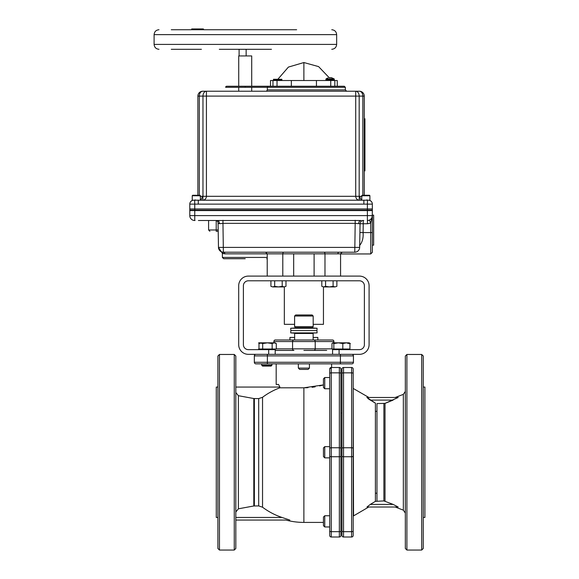 <?xml version="1.0" encoding="UTF-8"?>
<svg xmlns="http://www.w3.org/2000/svg" width="579" height="579" viewBox="0 0 579 579"><rect width="100%" height="100%" fill="white"/><g stroke="black" fill="none" stroke-linecap="round" stroke-linejoin="round"><path stroke-width="0.87" d="M368.729 507.023L353.545 515.889L353.183 388.625M393.155 504.41L398.171 507.023L366.934 507.023L370.299 504.41L393.155 504.41L383.891 500.922L375.402 501.356L375.402 403.15L366.934 397.491C369.54 397.491 369.54 397.491 366.934 397.491L366.847 397.512M367.969 398.584L368.505 398.96M369.098 399.351L375.402 403.15M366.934 397.491L398.171 397.491L385.021 403.368L376.965 403.585L376.965 500.922M370.299 400.096L393.155 400.096L385.021 403.368L385.021 501.146M405.336 452.257L405.336 356.027L406.899 354.464L406.899 550.05L405.336 548.487L405.336 452.257M421.7 354.464L423.263 356.027L423.263 548.487L421.7 550.05L421.7 354.464L406.899 354.464M423.263 517.452L424.899 517.452L424.899 387.061L423.263 387.061M341.965 369.062A1.563 1.563 0 0 1 343.528 367.499L343.528 372.847L351.612 372.847L351.612 367.499A1.563 1.563 0 0 1 353.183 369.062L353.183 373.556L353.183 369.062A1.563 1.563 0 0 0 351.612 367.499L343.528 367.499A1.563 1.563 0 0 0 341.965 369.062L341.965 456.042A1.563 0.709 0 0 0 343.528 456.751L343.528 537.008L351.612 537.008A1.563 1.563 0 0 0 353.183 535.445L353.183 530.957L353.183 535.445M343.528 537.008A1.563 1.563 0 0 1 341.965 535.445A1.563 1.563 0 0 0 343.528 537.008A1.563 1.563 0 0 1 341.965 535.445L341.965 456.042M340.922 413.138L341.965 413.138L341.965 514.109L341.965 491.376L340.922 491.376L340.922 514.109L340.922 373.556L340.922 535.445A1.563 1.563 0 0 1 339.359 537.008L339.359 531.667A1.563 0.709 -0 0 0 340.922 530.957M353.183 448.472L353.183 530.957A1.563 0.709 -0 0 1 351.612 531.667L351.612 372.847A1.563 0.709 180 0 1 353.183 373.556L353.183 448.472A1.563 0.709 180 0 0 351.612 447.762L343.528 447.762A1.563 0.709 180 0 0 341.965 448.472M353.545 515.889L353.183 456.042A1.563 0.709 0 0 1 351.612 456.751L343.528 456.751L343.528 372.847A1.563 0.709 180 0 0 341.965 373.556M368.903 507.023L395.24 507.023L403.339 510.157L403.339 394.357L395.24 397.491L368.903 397.491L353.545 388.625M375.402 501.356L370.299 504.41M235.827 356.027L235.827 548.487L234.263 550.05L234.263 354.464L235.827 356.027M217.899 452.257L217.899 356.027L219.463 354.464L219.463 550.05L217.899 548.487L217.899 452.257M217.899 517.452L216.271 517.452L216.271 387.061L217.899 387.061M235.827 392.54L238.403 395.703L253.812 398.54L258.697 398.591L262.54 397.295A68.778 68.778 0 0 1 279.874 387.807L279.874 387.061L235.827 387.061M235.827 517.452L281.995 517.452A68.778 68.778 0 0 1 262.54 507.211L258.697 505.923L253.812 505.974L238.403 508.811L235.827 511.974M262.54 507.211L262.54 397.295M323.451 522.41L303.888 522.41A70.153 70.153 0 0 1 285.896 520.058L235.827 520.058L285.896 520.058M279.874 387.807L303.888 387.807L323.451 384.905M324.754 377.537L324.754 388.755L323.451 387.452L323.451 378.847L324.754 377.537L329.712 377.537L329.712 369.062L331.275 367.499A1.563 1.563 0 0 0 329.755 368.678M322.785 385.1L319.572 385.925M315.179 386.83L312.067 387.293M308.006 387.677L305.061 387.8M329.712 369.062A1.563 1.563 0 0 1 331.275 367.499L331.275 537.008A1.563 1.563 0 0 1 329.712 535.445L329.712 369.062A1.563 1.563 0 0 1 331.275 367.499L339.359 367.499A1.563 1.563 0 0 1 340.922 369.062L340.922 373.556L340.922 369.062M324.754 457.866L323.451 456.556L323.451 447.951L324.754 446.648L324.754 457.866L329.712 457.866M324.754 515.759L324.754 526.97L329.712 526.97L324.754 526.97L323.451 525.667L323.451 517.061L324.754 515.759L329.712 515.759M309.432 368.099L308.129 369.402L299.654 369.402L298.351 368.099L309.432 368.099L309.432 363.851M353.443 355.897L254.34 355.897A1.563 1.563 0 0 1 255.904 354.334A1.563 1.563 0 0 0 254.34 355.897L254.34 362.288A1.563 1.563 0 0 0 255.904 363.851L351.873 363.851A1.563 1.563 0 0 0 353.443 362.288L353.443 355.897A1.563 1.563 0 0 0 351.873 354.334M275.206 354.334L268.685 354.334L268.685 349.636L275.206 349.636L275.206 354.334L332.578 354.334L332.578 349.636L339.099 349.636L339.099 354.334L332.578 354.334M254.34 362.288A1.563 1.563 0 0 0 255.904 363.851A1.563 1.563 0 0 1 254.34 362.288L353.443 362.288M331.275 537.008A1.563 1.563 0 0 1 329.712 535.445A1.563 1.563 0 0 0 331.275 537.008L339.359 537.008A1.563 1.563 0 0 0 340.922 535.445M276.183 363.851L276.183 384.449L278.557 384.449L279.874 387.061M276.183 384.449L278.557 384.449M238.403 395.703L253.812 398.54L253.812 505.974L238.403 508.811L238.403 395.703M281.995 517.452L289.818 520.058M294.646 337.434L289.941 337.434L289.941 339.989L294.646 339.989L294.646 333.468L313.138 333.468L313.138 339.989L332.541 339.989A1.563 1.361 90 0 1 333.902 341.552L333.902 342.833M333.902 341.552L273.881 341.552A1.563 1.361 -90 0 1 275.242 339.989L313.847 339.989A1.563 1.361 90 0 1 315.208 341.552L315.208 348.855L331.97 348.855M303.888 350.418L326.708 350.418L303.888 350.418M313.138 337.434L317.842 337.434L317.842 339.989M273.881 341.552L273.881 342.833M294.646 339.989L303.888 339.989M275.242 339.989C272.087 339.989 272.087 339.989 275.242 339.989M332.541 339.989C335.697 339.989 335.697 339.989 332.541 339.989M275.242 350.418L293.937 350.418L275.242 350.418A1.563 1.361 -90 0 1 275.206 350.418M294.595 316.018L295.637 314.976L312.146 314.976L313.188 316.018L294.595 316.018L294.595 326.636L313.188 326.636L312.146 327.678L295.637 327.678L294.595 326.636L295.637 327.678M298.351 333.468L317.089 332.889L316.93 330.573L290.853 330.573L290.694 328.257L317.089 328.257L309.432 327.736L290.694 328.257L298.351 327.736M317.089 332.889L290.694 332.889L298.351 333.41M268.685 349.636L248.348 349.636A4.958 4.958 0 0 1 243.39 344.679L243.39 285.744A4.958 4.958 0 0 1 248.348 280.793L359.436 280.793A4.958 4.958 0 0 1 364.394 285.744L364.394 344.679A4.958 4.958 0 0 1 359.436 349.636L339.099 349.636M339.099 354.334L359.436 354.334A9.648 9.648 0 0 0 369.091 344.679L369.091 285.744A9.648 9.648 0 0 0 359.436 276.096L248.348 276.096A9.648 9.648 0 0 0 238.693 285.744L238.693 344.679A9.648 9.648 0 0 0 248.348 354.334L268.685 354.334M333.106 280.793L333.106 286.337L329.342 286.916L334.619 286.916M282.205 280.793L282.205 286.337L278.441 286.916L284.332 286.916M285.975 280.793L285.975 286.337L284.094 286.916L272.796 286.916L270.914 286.337L270.914 280.793M274.678 286.337L278.441 286.916L272.796 286.916L274.678 286.337L274.678 280.793M285.975 286.337L284.094 286.916L282.212 286.337M321.808 280.793L321.808 286.337L323.69 286.916L321.808 286.337M325.572 286.337L323.69 286.916L329.342 286.916L325.572 286.337L325.572 280.793M336.869 280.793L336.869 286.337L334.988 286.916L333.106 286.337M348.638 342.956L350.367 343.564L349.173 342.833M270.386 342.833L267.426 342.833L272.152 343.564L274.222 342.833L276.284 343.564L275.039 342.833L258.639 342.833L258.994 343.564L261.274 343M258.994 349.021L258.994 343.564M260.029 342.833C258.154 342.833 258.154 342.833 260.029 342.833L262.692 343.564L267.426 342.833M272.152 343.564L272.152 349.021L276.284 349.021L276.284 343.564M272.152 349.021L262.692 349.021L262.692 343.564M271.11 366.066L262.54 366.066L261.694 365.211L271.964 365.211L271.964 363.851L271.964 365.211L271.11 366.066L271.964 365.211M258.61 349.636L258.61 349.021L262.692 349.021M343.586 342.833L349.007 342.833L348.08 343.564M349.007 342.833L346.38 342.833L349.94 343.564L349.94 349.021L331.97 349.021L331.97 343.564L332.744 342.833L333.837 343.564L338.331 342.833L342.819 343.564L346.38 342.833L332.903 342.833M342.819 349.021L342.819 343.564M333.837 349.021L333.837 343.564M338.331 342.833L335.531 342.833M323.451 286.916L323.451 324.341L313.188 324.341M294.595 324.341L284.332 324.341L284.332 286.909M192.655 195.268L192.25 195.673L200.385 195.673L199.979 195.268L192.655 195.268L192.25 195.76M361.752 200.218L361.752 195.76L369.901 195.76L369.901 200.218L361.752 200.218M273.469 79.28L273.469 79.982L281.872 79.982L281.872 79.28L273.469 79.28L273.469 79.982A0.543 0.543 0 0 0 274.012 80.517M245.214 87.299L225.658 87.299A1.042 1.042 0 0 1 226.7 86.257L245.214 86.257L245.214 87.299L267.332 87.299L267.332 89.911L345.359 89.911L346.662 91.214M361.752 196.31L361.007 196.324M360.384 196.317L362.041 196.31M359.19 197.931L359.291 199.914M272.962 86.257L272.962 80.517L270.509 80.517L270.509 86.257L267.961 86.257L267.332 87.299L345.359 87.299L344.31 86.257L245.214 86.257M334.821 86.257L334.821 80.517L337.275 80.517L337.275 86.257L344.31 86.257M266.557 91.214L267.332 89.911M361.752 199.965A3.908 2.765 90 0 1 359.964 196.31L359.175 196.31L359.175 96.1L355.716 96.1L355.716 196.31C355.933 198.684 357.149 199.987 359.364 200.218L359.175 196.31L202.968 196.31L202.78 200.218C204.995 199.987 206.211 198.684 206.428 196.31L206.428 96.1L355.716 96.1L355.716 91.214L359.371 91.214A4.893 4.893 0 0 1 364.263 96.1L362.83 96.1A4.893 3.46 -90 0 0 359.371 91.214L355.716 91.214A4.893 3.46 90 0 1 359.175 96.1L362.83 96.1L362.83 195.268M355.716 91.214L202.773 91.214A4.893 4.893 0 0 0 197.88 96.1L197.88 195.268M364.263 195.268L364.263 96.1A4.893 4.893 0 0 0 359.371 91.214M200.102 196.31L202.18 196.31A3.908 2.765 -90 0 1 200.392 199.965M197.338 200.218L198.011 200.218L197.338 200.218M367.39 210.134L194.754 210.134L194.754 204.126L198.271 204.134L198.271 200.218L363.873 200.218L363.873 204.134L367.39 204.126L367.39 210.134L372.348 210.134L372.348 204.126L367.39 204.126L367.506 200.218M194.638 200.218L194.754 204.126L189.796 204.126L189.796 210.134L194.754 210.134M189.796 204.134L189.796 204.134A3.908 3.908 -0 0 1 193.524 200.218L193.524 200.218M198.271 200.218L196.469 200.218M372.348 204.126L372.348 204.134A3.908 3.908 180 0 0 368.62 200.218L368.432 200.218M199.314 195.268L199.314 96.1L197.88 96.1A4.893 4.893 0 0 1 202.773 91.214A4.893 3.46 90 0 0 199.314 96.1L202.968 96.1A4.893 3.46 -90 0 1 206.428 91.214L206.428 96.1L202.968 96.1L202.968 196.31L201.145 196.324M196.513 200.218L197.519 200.218M364.915 118.753L364.915 121.887L364.915 118.753L364.263 118.753L364.915 118.753M364.915 170.914L364.263 170.914L364.915 170.914L364.915 121.887L364.915 167.78L364.263 167.78M251.706 86.257L251.706 55.939L238.722 55.939L238.722 86.257M246.14 49.295L246.14 55.939M239.105 55.939L239.105 49.295M333.772 80.517A0.543 0.543 0 0 0 334.315 79.982L334.315 79.28A0.543 0.543 0 0 0 334.097 78.853L331.354 77.658L334.097 78.853L326.129 78.853A0.543 0.543 0 0 0 325.912 79.28L325.912 79.982A0.543 0.543 0 0 0 326.455 80.517M328.872 77.658L331.354 77.658M192.242 200.218L192.242 195.76L200.392 195.76L200.392 200.218L192.242 200.218M330.718 79.982L331.275 79.982M334.315 79.982L325.912 79.982M201.412 49.295L171.283 49.295M219.303 49.295L271.457 49.295M296.636 29.732L171.283 29.732M202.788 29.341L202.679 29.732M203.873 29.732L203.33 28.95L199.755 28.95L199.755 29.341L203.33 29.341M199.755 28.95L199.212 28.95L199.755 28.95M199.212 28.95L198.669 29.732M194.754 29.732L193.972 29.732L194.363 29.341L195.847 29.341L195.608 29.732L193.972 29.732L195.608 29.732M199.379 29.732L198.887 29.341L199.755 29.341M195.847 29.341L198.887 29.341M199.516 28.95L195.586 28.95L196.238 29.341M196.238 28.95L198.887 28.95L194.363 28.95L194.363 29.341L191.721 29.341L192.279 29.732M194.363 28.95L191.721 28.95L194.349 28.95L195.072 29.341L194.363 29.341M199.885 28.95L201.354 28.95M191.171 29.732L191.721 29.341M277.536 79.982L277.312 80.517L278.021 80.517M334.821 80.517L272.962 80.517M316.445 86.257L316.445 80.517M291.338 86.257L291.338 80.517M372.348 215.149L372.348 245.141L373.65 245.141L373.65 215.149L372.348 215.149M369.894 195.753L361.759 195.76M245.214 258.733L223.697 258.733L245.214 258.733M198.394 220.498L360.949 220.498A3.257 2.309 -90 0 0 358.64 223.675L355.188 223.342L355.188 220.281M267.216 257.431L222.394 257.431L222.394 253.399L218.493 247.508M342.196 252.212L340.568 253.841L340.568 276.096L340.568 253.841L314.108 253.841L314.108 276.096M293.676 276.096L293.676 253.841L224.833 253.841A1.628 1.455 90 0 0 223.378 252.212L354.768 252.212A4.893 4.893 0 0 0 359.653 247.407L360.073 223.697A3.257 3.257 0 0 1 363.33 220.498L362.309 220.498M194.754 220.498L194.754 215.605L367.39 215.605L367.39 220.498L367.904 220.476M218.203 231.289L216.213 231.289C208.715 231.289 208.715 231.289 216.213 231.289L218.203 231.289M218.059 222.915L218.486 247.407L218.182 229.979L216.213 229.979L216.213 220.541M372.203 216.785L370.719 223.074L369.416 220.085M371.754 217.943L372 217.414M358.64 223.675L363.25 223.755L363.25 220.498L363.757 220.498M282.798 276.096L282.798 253.841A1.628 1.151 90 0 1 283.949 252.212M324.985 276.096L324.985 253.841A1.628 1.151 90 0 0 323.835 252.212M337.897 253.841A1.628 1.151 90 0 1 339.048 252.212L328.937 252.212C331.405 252.212 331.405 252.212 328.937 252.212M293.676 253.841L314.108 253.841M354.768 252.212L355.188 223.342L222.958 223.342L223.378 252.212L222.104 252.046L223.378 252.212A4.893 4.893 0 0 1 218.486 247.407L359.653 247.407M224.833 253.841L222.394 253.399M195.036 220.498L194.247 220.476M194.689 220.498A4.893 4.893 0 0 1 189.796 215.605L189.796 210.59L194.754 210.59L189.796 210.59L189.796 208.954L367.39 208.954L367.39 210.59L194.754 210.59L194.754 208.954M359.914 232.526L363.076 232.592C363.496 237.962 362.324 242.275 359.552 245.547M367.455 223.755L370.719 223.074L370.719 232.592L363.076 232.592L363.25 223.755L367.455 223.755L367.455 220.498A4.893 4.893 0 0 0 372.348 215.605L372.348 252.314L372.348 232.592L370.719 232.592L370.719 253.949L372.348 252.314M372.348 250.881L372.348 249.231M372.348 248.941L372.348 245.141M372.232 216.647L372.348 210.59L367.39 210.59L367.39 215.605L372.348 215.605L371.899 217.653M199.842 220.498L217.197 220.498A3.257 2.309 90 0 1 219.506 223.675L218.088 223.385M219.506 223.675L222.958 223.342L222.958 220.281M218.08 223.081L218.088 223.697C218.29 221.902 217.501 220.838 215.721 220.498L217.197 220.498M369.489 195.268L369.894 195.673L369.489 195.268L362.164 195.268L361.759 195.673M189.796 215.605L194.754 215.605L194.754 210.59L372.348 210.59L372.348 208.954L367.39 208.954M383.891 500.922L383.891 403.585M341.965 530.957A1.563 0.709 0 0 0 343.528 531.667L351.612 531.667L351.612 537.008M254.362 505.923L254.362 398.591M258.697 505.923L258.697 398.591M303.888 522.41L303.888 387.807M329.712 530.957A1.563 0.709 180 0 0 331.275 531.667L339.359 531.667L339.359 456.751L331.275 456.751A1.563 0.709 180 0 1 329.712 456.042M340.401 363.851L340.401 354.334M267.382 363.851L267.382 354.334M340.922 448.472A1.563 0.709 180 0 0 339.359 447.762L339.359 456.751A1.563 0.709 0 0 0 340.922 456.042M340.922 373.556A1.563 0.709 180 0 0 339.359 372.847L339.359 367.499M329.712 448.472A1.563 0.709 180 0 1 331.275 447.762L339.359 447.762L339.359 372.847L331.275 372.847A1.563 0.709 180 0 0 329.712 373.556M276.284 348.855L292.576 348.855L292.576 341.552A1.563 1.361 -90 0 1 293.937 339.989M293.937 350.418A1.563 1.361 90 0 1 292.576 348.855L315.208 348.855A1.563 1.361 90 0 1 313.847 350.418M198.242 204.134L363.873 204.134M364.915 121.887L364.263 121.887M334.315 79.28L325.912 79.28M154.101 44.402L154.101 34.624L336.652 34.624L336.652 44.402L154.101 44.402C154.398 47.369 156.026 48.998 158.993 49.295M329.118 77.622L318.588 66.599L303.888 62.539L303.888 80.517M277.03 86.257L277.03 80.517M330.754 86.257L330.754 80.517M208.592 229.979L208.592 220.498L208.592 229.979L209.895 231.289L208.592 229.979L216.213 229.979L216.213 231.289M223.248 253.616A1.628 1.563 105.1 0 0 222.104 252.046M403.339 510.157L405.336 513.074M376.965 493.199L375.402 493.199M376.965 411.314L375.402 411.314M421.7 550.05L406.899 550.05M403.339 394.357L405.336 391.433M234.263 354.464L219.463 354.464M331.601 363.851L331.601 367.499M324.754 446.648L329.712 446.648M298.351 368.099L298.351 363.851M324.754 388.755L329.712 388.755M323.451 525.667L324.754 526.97M234.263 550.05L219.463 550.05M313.188 316.018L313.188 326.636L312.146 327.678M316.93 330.573L317.089 328.257L309.432 327.736M290.853 330.573L290.694 332.889M349.173 349.636L349.173 349.021L349.173 349.636M261.694 365.211L261.694 363.851M275.039 349.636L275.039 349.021M332.744 349.636L332.744 349.021M345.359 87.299L345.359 89.911M368.172 200.218L366.681 199.921L368.172 200.218M193.06 200.218C191.034 200.718 189.948 201.999 189.796 204.076C189.948 201.999 191.034 200.718 193.06 200.218M369.264 200.254L369.091 200.218C371.11 200.718 372.196 201.999 372.348 204.076M195.47 199.921L193.972 200.218L195.47 199.921M251.706 87.299L251.706 91.214M238.722 87.299L238.722 91.214M327.815 77.933L326.129 78.853M154.101 34.624C154.398 31.65 156.026 30.021 158.993 29.732M195.022 28.95L195.022 29.341M336.652 34.624C336.363 31.65 334.734 30.021 331.767 29.732M336.652 44.402C336.363 47.369 334.734 48.998 331.767 49.295M330.471 80.517L330.247 79.982M303.888 62.539L288.407 67.084L277.84 79.28M222.394 257.431L223.697 258.733M267.216 276.096L267.216 253.841L265.587 252.212M267.216 258.639L266.731 258.733M340.568 253.949L370.719 253.949M220.042 250.895L219.477 250.273"/></g></svg>
